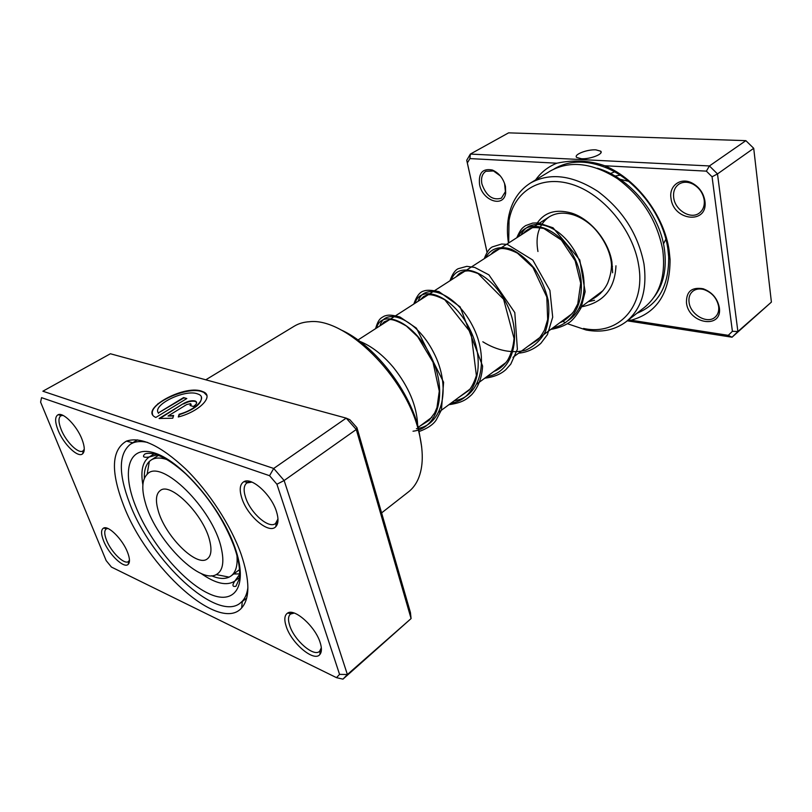 <?xml version="1.0" encoding="UTF-8"?>
<svg xmlns="http://www.w3.org/2000/svg" width="812" height="812" viewBox="0 0 812 812"><rect width="100%" height="100%" fill="white"/><g stroke="black" fill="none" stroke-linecap="round" stroke-linejoin="round"><path stroke-width="1.22" d="M620.063 179.269L628.61 181.37M241.174 554.352C249.913 580.428 250.066 598.292 241.651 607.934C219.321 633.756 146.556 567.05 123.302 504.597C110.513 470.96 111.569 449.797 126.479 441.109C140.791 436.318 160.482 445.575 185.532 468.849C208.978 491.696 230.963 525.537 241.174 554.352M129.615 503.207C150.961 560.716 216.845 622.662 240.281 603.062L242.321 601.195C245.254 597.997 247.112 593.481 247.893 587.644C246.919 594.76 244.382 599.895 240.281 603.062C216.845 622.662 150.961 560.716 129.615 503.207C118.278 473.376 118.593 453.675 130.559 444.113C118.593 453.675 118.278 473.376 129.615 503.207M201.386 397.18C201.955 403.665 194.586 409.502 179.279 414.699L179.117 414.262C195.57 409.928 207.121 397.931 198.828 394.388L197.103 393.729C184.365 389.242 152.118 405.005 158.35 412.943L183.573 397.586L186.811 398.54L155.843 417.449C138.466 409.938 183.025 384.736 201.396 391.1L203.629 391.952C214.094 396.418 199.153 411.704 178.275 416.982L179.117 414.262M206.796 395.383L203.782 392.379L201.538 391.526C186.455 386.279 148.21 403.909 152.626 414.435M183.502 403.523C187.775 401.169 191.612 400.316 194.981 400.955L195.601 401.199C197.478 402.447 196.737 404.214 193.368 406.497L190.059 405.503L190.607 403.655L186.77 404.508L168.033 416.018L173.616 415.49L172.753 418.21L159.071 418.495L183.502 403.523L159.731 418.616M196.626 402.407L195.134 401.392C191.754 400.742 187.927 401.595 183.654 403.95M191.155 404.295L190.597 405.665M158.015 404.122L158.025 403.554M81.921 439.089C84.752 446.498 85.006 451.391 82.672 453.756C78.155 458.344 63.6 444.306 58.088 430.238C54.79 421.722 54.82 416.546 58.159 414.699C63.356 412.11 76.825 425.833 81.921 439.089M62.981 415.389L60.839 415.785C58.251 417.733 58.362 422.331 61.174 429.548C65.965 441.789 78.48 454.192 82.925 450.964L84.265 449.3M276.405 511.327C278.678 518.523 278.496 523.608 275.847 526.612C269.259 534.58 247.63 516.402 241.946 498.527C239.093 489.697 239.794 484.053 244.057 481.597C251.852 477.03 271.299 494.731 276.405 511.327M251.933 482.115L246.848 482.927C243.691 485.485 243.295 490.407 245.681 497.715C250.573 513.143 268.914 529.191 275.522 523.527L277.968 518.969M320.111 642.404C321.907 647.986 321.836 651.995 319.918 654.431C314.224 662.45 291.538 643.398 286.25 626.539C283.987 619.637 284.444 615.141 287.641 613.06C294.604 608.066 315.31 626.58 320.111 642.404M294.218 613.07L290.463 614.065C288.128 616.176 287.905 620.084 289.782 625.788C294.37 640.404 313.736 657.223 319.573 651.346L321.329 647.783M127.494 552.17C129.839 558.23 130.082 562.269 128.245 564.289C124.145 569.039 108.889 554.474 103.652 541.005C100.911 534.012 100.891 529.698 103.581 528.084C108.402 525.181 122.622 539.412 127.494 552.17M107.884 528.48L106.21 528.937C104.139 530.622 104.271 534.428 106.595 540.356C111.163 552.109 124.337 564.99 128.418 561.549L129.473 560.168M340.664 329.743C372.972 343.841 408.619 388.593 418.424 427.924L421.712 447.138M381.599 512.9L408.609 491.778C412.618 488.641 415.795 484.439 418.139 479.171C423.468 466.819 423.631 450.792 418.627 431.07C405.533 376.129 345.364 317.319 309.453 321.725C303.698 322.049 298.643 323.531 294.279 326.17L205.791 379.803M209.161 380.716L218.966 383.396M223.828 384.726L241.814 389.638M342.958 679.147L411.085 618.571L356.275 429.487L346.196 418.129L110.391 353.758L42.874 391.211L273.715 468.453L284.139 480.521L347.384 674.518L342.958 679.147L336.493 677.655L339.568 674.376L276.922 484.236L269.564 475.7L41.544 397.657L40.6 402.113L106.169 560.615L111.437 567.07L336.493 677.655M339.568 674.376L347.384 674.518L411.085 618.571L410.425 612.502L356.935 427.691L349.85 419.713L346.196 418.129L273.715 468.453L269.564 475.7M356.935 427.691L356.275 429.487L284.139 480.521L276.922 484.236M40.6 402.113L41.544 397.657M147.662 442.459C141.938 441.129 137.055 441.261 133.026 442.865L130.559 444.113C134.965 441.393 140.669 440.845 147.662 442.459M173.463 415.977L168.033 416.018M179.279 414.699L178.599 416.891M186.395 398.793L183.573 397.586M183.725 398.012L158.35 412.943M158.513 413.369L158.066 412.415M157.579 455.024L156.868 456.385M417.642 425.123C416.86 405.959 408.72 386.654 393.221 367.197C382.604 354.671 371.47 346.054 359.817 341.355M233.714 573.972L239.652 573.922M612.451 266.397L611.497 265.565M581.362 158.726C590.101 159.365 604.026 153.904 600.718 151.184L595.876 149.855C587.106 149.276 573.353 154.676 576.672 157.426L581.362 158.726M535.595 179.929C541.025 172.327 548.09 166.744 556.809 163.202L469.925 158.584L467.347 162.958L487.058 252.238M604.767 165.749L605.529 166.074C636.76 179.29 664.358 215.87 669.159 250.644L670.062 259.353C670.103 292.696 657.111 312.996 631.107 320.222L728.283 335.336L732.404 331.306L712.063 176.783L706.369 171.139L604.767 165.749C589.745 160.482 573.759 159.629 556.809 163.202M686.475 302.917C686.14 291.579 691.692 286.859 703.131 288.757C712.012 292.076 717.412 298.319 719.32 307.484L719.341 307.616C722.69 329.459 688.677 324.039 686.475 302.917M718.63 306.428C716.915 298.197 712.063 292.584 704.085 289.61C699.609 288.372 695.854 288.91 692.798 291.244C689.713 293.883 688.474 297.588 689.073 302.338C690.362 314.63 707.313 324.455 715.067 317.187C717.94 314.64 719.138 311.087 718.65 306.55L718.63 306.428M671.006 198.361C668.733 185.918 680.436 176.986 691.946 182.964C699.122 186.841 703.425 192.789 704.877 200.797L704.897 200.99C708.45 224.619 673.432 221.26 671.006 198.361M704.177 199.925C702.887 192.728 699.01 187.389 692.565 183.908C687.378 181.563 682.77 181.685 678.731 184.283C674.67 187.349 672.996 191.835 673.706 197.742C675.087 210.288 690.91 219.829 699.376 213.008C703.151 210.054 704.765 205.74 704.207 200.097L704.177 199.925M479.567 184.568C478.339 172.986 482.612 168.145 492.387 170.043C499.015 172.966 503.369 178.427 505.45 186.435L505.663 193.083C503.744 208.116 482.46 200.879 479.567 184.568M500.273 175.869L493.473 170.967L485.86 171.291C482.135 173.788 480.816 178.031 481.922 184.03C486.205 195.956 492.691 200.676 501.38 198.189L505.399 191.673L504.546 183.289M535.707 225.563C542.984 212.714 554.88 208.532 571.404 213.038C590.334 218.824 608.543 240.707 611.913 261.931L612.634 272.771M597.876 232.262C590.73 223.757 582.64 217.981 573.607 214.936C564.096 212.013 555.875 212.703 548.953 217.027C538.863 224.376 535.189 235.876 537.95 251.507M508.464 243.103C507.074 234.14 507.084 225.604 508.485 217.484C511.306 202.056 518.635 190.566 530.5 183.015C549.978 172.317 572.419 175.087 597.825 191.358C622.713 210.014 638.09 234.191 643.967 263.89C647.387 289.854 641.47 309.108 626.204 321.664C614.938 330.068 601.591 332.859 586.173 330.017L583.564 328.454C617.739 336.036 646.108 307.2 638.628 265.088C633.076 229.826 602.94 193.713 571.597 184.263C540.224 174.55 513.935 191.52 509.033 220.478L508.698 242.95M586.173 330.017L567.537 323.755M564.919 322.445L562.208 320.963M614.613 171.85L610.411 173.524M614.999 176.052L620.185 175.209M626.204 321.664L644.495 307.362C659.831 294.756 665.911 275.623 662.734 249.964C657.162 220.631 642.059 196.849 617.445 178.63C592.273 162.765 569.912 160.218 550.353 170.987L530.5 183.015M706.369 171.139L709.424 165.952L717.493 173.93L737.895 331.529L771.4 302.105L753.709 148.312L745.863 140.649L508.596 132.853L470.351 154.067L709.424 165.952L745.863 140.649M712.063 176.783L717.493 173.93L753.709 148.312M487.038 252.278L466.727 160.268L470.351 154.067L469.925 158.584M732.404 331.306L737.895 331.529L732.038 337.213L771.4 302.105M728.283 335.336L732.038 337.213L627.26 320.831M594.577 300.267L588.274 301.709M578.986 308.57L603.001 290.635M665.901 239.164L663.485 243.915M628.326 319.999L631.107 320.222M466.727 160.268L467.347 162.958M145.043 501.643C154.239 537.94 199.011 584.67 216.246 574.591C222.762 571.039 224.447 562.249 221.29 548.202C213.008 508.657 160.543 457.501 147.124 474.36C142.171 479.466 141.481 488.56 145.043 501.643M236.942 555.388C237.794 565.446 235.835 572.298 231.065 575.941L229.126 577.119C224.488 579.24 218.611 578.783 211.475 575.749M209.821 541.198C204.238 515.366 170.621 481.445 160.258 490.539C156.168 493.615 155.376 499.928 157.893 509.489C164.176 535.149 196.687 568.014 207.395 558.829C211.1 555.946 211.902 550.069 209.821 541.198M144.343 478.4C144.049 470.666 145.713 465.002 149.347 461.429L151.133 460.028C155.092 457.542 160.39 457.389 166.998 459.572M183.867 391.597L183.583 392.125M157.122 454.862L149.215 456.994C142.567 461.673 140.456 470.96 142.882 484.855M135.391 505.622C121.11 469.813 128.976 443.829 155.721 453.37C182.253 462.302 221.199 508.079 234.83 547.197C248.848 586.457 234.658 606.28 208.227 593.339C181.949 580.925 149.347 541.34 135.391 505.622M200.828 573.302C215.484 583.666 226.832 586.244 234.851 581.047L239.641 574.409M413.014 431.213C440.094 428.117 447.94 388.816 430.045 354.722C412.547 320.344 381.376 308.956 376.535 328.038M451.076 403.087C478.106 399.545 486.571 360.751 469.082 327.764C452 294.492 420.626 284.159 414.973 303.292M487.017 376.524C513.955 372.586 522.969 334.3 505.866 302.368C489.189 270.132 457.674 260.733 451.31 279.896M482.825 341.781C497.045 350.601 512.504 353.839 525.78 350.145C534.042 346.409 540.528 340.35 545.238 331.956C548.607 322.465 549.592 311.96 548.212 300.43C545.441 288.839 540.802 278.14 534.316 268.336C527.1 259.617 519.457 253.263 511.398 249.294C499.624 245.336 490.133 248.685 485.718 257.739M553.216 327.612C579.9 323.003 589.796 285.783 573.434 255.739C557.509 225.391 525.892 217.616 518.35 236.739M416.414 428.695C443.494 425.559 451.401 386.299 433.537 352.306C416.079 318.04 384.888 306.743 379.965 325.825M454.284 400.712C481.303 397.129 489.819 358.386 472.371 325.5C455.329 292.32 423.935 282.068 418.21 301.201M568.004 320.618C588.162 307.87 589.228 271.441 571.942 246.746C554.931 221.767 528.074 217.799 521.111 234.962M597.378 168.246C629.016 177.026 659.557 213.495 664.358 248.756C667.038 268.488 663.607 284.606 654.076 297.09M554.038 168.987C569.171 160.055 586.964 159.822 607.447 168.277C637.105 180.863 663.242 215.495 667.819 248.513L668.672 256.775C669.017 285.743 658.451 304.571 636.963 313.249M418.261 427.335L431.943 417.226M439.059 411.968L470.036 389.08M477.101 383.863L505.977 362.517M512.981 357.341L572.135 313.635M357.97 339.995L548.953 217.027M242.321 601.195L241.651 607.934M83.311 450.68L82.672 453.756M276.192 522.938L275.847 526.612M320.09 650.828L319.918 654.431M128.743 561.285L128.245 564.289M276.181 523.04L277.887 521.791M83.301 450.731L84.215 450.183M128.732 561.325L129.463 560.828M242.291 601.519L246.686 598.139L242.291 601.519M132.711 442.784L137.421 439.871L132.711 442.784M106.524 528.724L107.265 528.236M61.225 415.561L62.159 415.023M290.99 613.639L292.34 612.563M247.528 482.46L249.254 481.262M106.575 528.734L103.581 528.084M291.072 613.659L287.641 613.06M247.63 482.48L244.057 481.597M61.276 415.582L58.159 414.699M133.026 442.865L126.479 441.109M154.047 453.938L149.215 456.994C143.673 457.806 142.161 456.851 144.678 454.141C146.688 453.025 150.047 453.015 154.757 454.131C163.811 456.821 174.235 463.5 186.049 474.167C207.862 495.421 223.939 519.69 234.303 546.943C238.809 559.976 240.453 570.674 239.215 579.027L235.906 586.305C232.374 586.985 232.029 585.239 234.851 581.047L239.418 577.616M600.403 293.508L597.794 294.675M572.227 213.749C591.024 218.804 610.959 244.25 611.548 265.94M419.956 426.087L429.162 420.322L434.674 412.973L436.968 407.604L439.282 391.151L432.999 362.193L417.693 336.706L406.436 326.069C398.286 321.349 392.683 319.197 389.628 319.603L384.056 321.928L381.396 324.901M457.968 397.992L469.001 390.318C471.853 386.928 474.309 382.005 476.39 375.55L471.072 333.072L444.814 299.801C436.663 295.639 430.715 294.025 426.99 294.949L423.559 296.563L420.017 300.044M493.848 371.48C499.167 369.43 503.765 365.694 507.612 360.274C511.144 354.083 513.285 346.795 514.047 338.411L503.602 299.273L478.045 273.553C472.807 271.624 469.316 270.731 467.57 270.873C462.759 271.117 459.054 273.005 456.486 276.557M527.78 346.409L537.676 339.923C539.219 338.594 541.482 335.326 544.466 330.129L547.674 319.492L546.801 296.989L532.895 267.371L517.447 253.151C510.941 249.883 505.571 248.35 501.349 248.533C496.924 249.203 493.463 251.152 490.976 254.359M559.925 322.658C564.015 321.319 568.603 317.634 573.688 311.595L577.758 303.942L580.692 283.205L575.14 260.743L561.366 240.037L543.837 228.487C536.427 227.309 531.779 227.299 529.881 228.476C526.511 230.232 524.43 231.846 523.649 233.318M590.415 300.125C598.414 296.309 604.179 290.605 607.701 283.033C610.066 276.922 611.324 271.188 611.487 265.818M418.779 431.639C427.457 428.503 433.273 424.585 436.247 419.905L441.444 409.928L443.606 382.229L416.414 328.149L399.961 316.995C389.486 314.173 387.354 315.188 384.38 316.071C380.747 318.213 378.605 318.507 375.57 328.657M448.884 404.701C461.896 402.782 466.23 399.748 471.752 394.622C478.288 387.202 481.902 377.692 482.602 366.1L460.11 306.855L439.008 291.66C431.649 290.057 426.564 289.843 423.732 291.041C419.855 291.894 416.546 296.228 413.815 304.033M484.744 378.209C493.848 377.062 500.913 374.18 505.937 369.551L510.799 364.091L517.386 349.262L514.798 312.569L488.915 274.862L474.726 267.422L466.798 266.346L458.1 268.742C454.943 270.294 452.243 274.304 450 280.739M518.665 353.149C526.653 352.469 534.032 349.221 540.802 343.395L547.42 334.625L552.698 317.147L549.907 290.412L532.814 260.073L507.358 244.402L501.694 244.006L492.224 246.939C489.25 248.553 486.601 252.461 484.267 258.673M550.8 329.398C558.189 328.18 564.482 325.805 569.679 322.252C573.242 319.623 577.048 314.782 581.098 307.748L585.158 291.681L579.788 259.952L553.053 227.796L538.204 222.884L532.713 223.077L525.648 225.604C522.431 227.949 520.847 228.517 516.777 237.743M581.301 306.855C603.316 302.795 614.877 289.113 615.963 265.798M600.971 152.666L600.718 151.184M670.062 259.353L668.672 256.775L667.799 248.482C663.15 215.454 637.136 180.975 607.447 168.277L605.529 166.074M704.085 289.61L703.131 288.757M692.565 183.908L691.946 182.964M493.473 170.967L492.387 170.043M573.607 214.936L571.404 213.038M509.033 220.478L508.485 217.484M505.399 191.673L505.663 193.083M704.207 200.097L704.897 200.99M718.65 306.55L719.341 307.616M216.246 574.591L229.126 577.119M231.065 575.941L239.51 569.638M151.133 460.028L158.472 455.37M147.124 474.36L149.347 461.429"/></g></svg>
